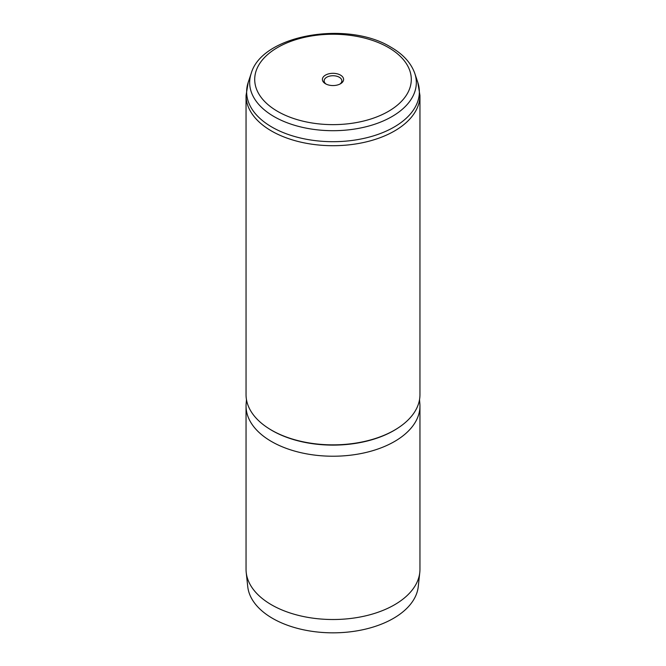 <?xml version="1.0" encoding="UTF-8"?>
<svg xmlns="http://www.w3.org/2000/svg" width="666" height="666" viewBox="0 0 666 666"><rect width="100%" height="100%" fill="white"/><g stroke="black" fill="none" stroke-linecap="round" stroke-linejoin="round"><path stroke-width="1" d="M325.499 83.766L325.499 83.766A10.606 6.127 180 0 1 325.499 75.108A10.606 6.127 180 0 1 340.501 75.108A10.606 6.127 180 0 1 340.501 83.766A10.606 6.127 180 0 1 325.499 83.766M339.835 84.124A8.866 5.12 0 0 0 341.866 80.852A8.866 5.12 0 0 0 339.269 77.239A8.866 5.12 0 0 0 329.603 76.124A8.866 5.12 0 0 0 324.134 80.852A8.866 5.12 0 0 0 326.165 84.124M419.53 399.633L419.855 403.654A86.955 50.2 180 0 1 419.955 406.019L419.955 569.313A86.955 50.2 180 0 1 419.788 572.419L418.265 586.563A85.431 49.326 180 0 1 363.236 629.645A85.431 49.326 180 0 1 272.594 618.389A85.431 49.326 180 0 1 247.735 586.563L246.212 572.419A86.955 50.2 180 0 1 246.045 569.313L246.045 406.019A86.955 50.2 180 0 1 246.145 403.654L246.47 399.633M419.788 572.419A86.955 50.2 180 0 1 363.778 616.266A86.955 50.2 180 0 1 271.512 604.811A86.955 50.2 180 0 1 246.212 572.419M419.955 95.504L419.955 394.663A86.955 50.2 180 0 1 366.275 441.042A86.955 50.2 180 0 1 271.512 430.161A86.955 50.2 180 0 1 246.045 394.663L246.045 95.504L248.202 82.384A86.364 49.858 0 0 0 271.936 127.089A86.364 49.858 0 0 0 373.493 135.872A86.364 49.858 0 0 0 417.798 82.384L419.955 95.504A86.955 50.2 180 0 1 366.275 141.883A86.955 50.2 180 0 1 271.512 131.002A86.955 50.2 180 0 1 246.045 95.504M419.955 406.019A86.955 50.2 180 0 1 366.275 452.405A86.955 50.2 180 0 1 271.512 441.525A86.955 50.2 180 0 1 246.045 406.019M397.885 428.08A86.089 49.7 180 0 1 272.128 430.561A86.089 49.7 180 0 1 268.115 428.08M251.182 73.476C261.971 34.557 347.727 20.346 390.967 47.219C403.13 54.229 411.08 62.987 414.818 73.476A83.333 48.11 180 0 1 372.069 125.083A83.333 48.11 180 0 1 274.076 116.608A83.333 48.11 180 0 1 251.182 73.476L248.202 82.384M277.639 111.397A78.288 45.196 0 0 0 388.361 111.397A78.288 45.196 0 0 0 388.361 47.477A78.288 45.196 0 0 0 277.639 47.477A78.288 45.196 0 0 0 277.639 111.397M414.818 73.476L417.798 82.384"/></g></svg>
